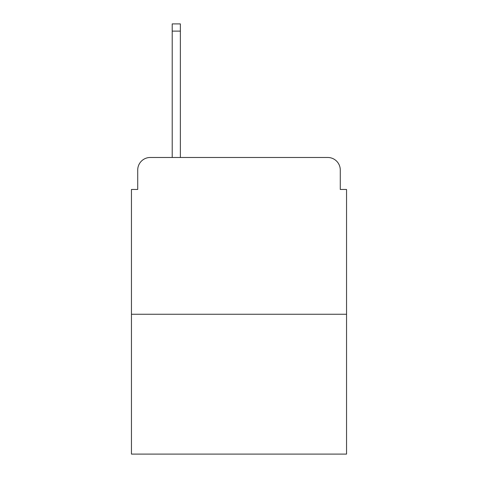 <?xml version="1.0" encoding="UTF-8"?>
<svg xmlns="http://www.w3.org/2000/svg" width="478" height="478" viewBox="0 0 478 478"><rect width="100%" height="100%" fill="white"/><g stroke="black" fill="none" stroke-linecap="round" stroke-linejoin="round"><path stroke-width="0.72" d="M137.724 170.019L137.724 189.455L137.724 170.019A12.542 12.542 0 0 1 150.265 157.477L172.211 157.477L172.211 23.9L180.367 23.9L180.367 157.477L190.083 157.477M346.55 314.255L131.45 314.255L131.45 454.1L346.55 454.1L346.55 189.455L340.276 189.455L340.276 170.019A12.542 12.542 0 0 0 327.735 157.477L150.265 157.477M131.45 314.255L131.45 189.455L137.724 189.455M287.917 157.477L327.735 157.477M340.276 189.455L340.276 170.019M172.211 31.112L180.367 31.112"/></g></svg>
